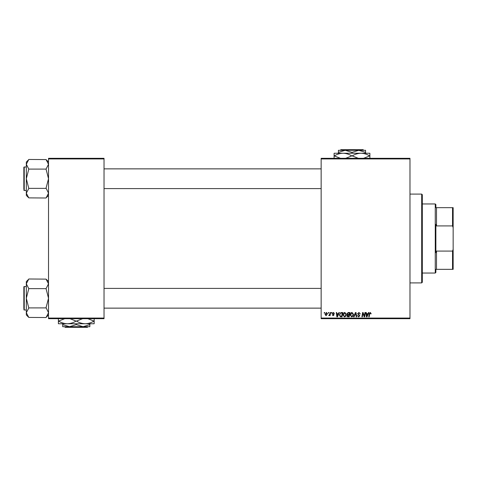 <?xml version="1.0" encoding="UTF-8"?>
<svg xmlns="http://www.w3.org/2000/svg" width="477" height="477" viewBox="0 0 477 477"><rect width="100%" height="100%" fill="white"/><g stroke="black" fill="none" stroke-linecap="round" stroke-linejoin="round"><path stroke-width="0.72" d="M321.152 158.316L409.976 158.316L409.976 158.93L321.152 158.93L321.152 158.316M342.963 314.969C342.957 313.598 343.583 312.763 344.847 312.459L346.332 314.331L345.736 316.239L344.454 316.889L342.963 314.969M338.42 313.693L338.95 312.518L339.433 312.518L337.43 316.835L336.881 316.835L336.291 312.518L336.738 312.518L336.887 313.693L338.42 313.693M370.343 312.459L371.189 313.806L370.736 313.86L370.313 312.966L369.723 313.777L369.204 316.835L368.751 316.835L369.287 313.669L370.343 312.459M357.601 313.729L358.954 312.459L360.29 313.92L359.843 313.973L359.73 313.341L358.925 312.966L358.048 313.687L359.843 315.744L358.632 316.889L357.374 315.547L358.65 316.388L359.396 315.774L357.601 313.729M353.564 316.835L355.448 312.518L356.027 312.518L356.683 316.835L356.23 316.835L355.663 313.133L354.047 316.835L353.564 316.835M350.142 314.969C350.136 313.598 350.762 312.763 352.026 312.459L353.505 314.331L352.914 316.239L351.632 316.889L350.142 314.969M324.187 313.133L324.294 312.518L324.742 312.518L324.646 313.133L324.187 313.133M321.152 318.07L409.976 318.07L409.976 318.684L321.152 318.684L321.152 158.93M409.976 318.07L409.976 158.93M346.946 313.86L348.186 312.518L349.921 312.518L349.188 316.835L347.483 316.764L346.892 315.786L347.483 314.731L346.946 313.86M367.97 313.693L368.5 312.518L368.983 312.518L366.98 316.835L366.431 316.835L365.841 312.518L366.294 312.518L366.437 313.693L367.97 313.693M364.482 315.154L364.941 312.518L365.394 312.518L364.655 316.835L364.184 316.835L362.949 313.168L362.347 316.835L361.894 316.835L362.621 312.518L363.098 312.518L364.339 316.173L364.482 315.154M333.429 312.459L334.496 313.58L333.405 312.852L332.815 313.335L334.103 314.82L333.167 315.714L332.141 314.76L333.184 315.321L333.656 314.892L332.368 313.371L333.429 312.459M340.769 312.62L342.742 312.518L342.009 316.835L340.381 316.782L339.433 315.07L340.769 312.62M325.022 314.403L326.423 312.459L327.49 313.711L326.071 315.714L325.022 314.403M328.337 313.133L328.444 312.518L328.892 312.518L328.796 313.133L328.337 313.133M329.947 313.771L330.173 312.518L330.627 312.518L330.096 315.655L329.643 315.655L329.756 315.011L328.725 315.601L329.947 313.771M331.366 313.133L331.467 312.518L331.92 312.518L331.825 313.133L331.366 313.133M48.523 158.316L104.034 158.316L104.034 158.93L48.523 158.93L48.523 158.316M104.034 318.07L104.034 318.684L48.523 318.684L48.523 318.07L104.034 318.07L104.034 158.93M48.523 318.07L48.523 158.93M348.818 316.329L349.045 314.987L347.59 315.166L347.339 315.768L348.818 316.329M349.134 314.48L349.379 313.019L348.097 313.043L347.393 313.872L348.18 314.48L349.134 314.48M352.563 315.905L353.058 314.307L351.99 312.966L350.589 315.017L351.65 316.388L352.563 315.905M367.129 315.482L367.725 314.2L366.497 314.2L366.771 316.364L367.129 315.482M337.579 315.482L338.175 314.2L336.947 314.2L337.215 316.364L337.579 315.482M341.639 316.329L342.2 313.019L341.627 313.019C340.435 313.133 339.857 313.824 339.88 315.094L340.423 316.257L341.639 316.329M345.384 315.905L345.879 314.307L344.817 312.966L343.416 315.017L344.472 316.388L345.384 315.905M326.089 315.321L327.043 313.759L326.417 312.852L325.469 314.403L326.089 315.321M421.692 194.091L422.312 194.705L422.312 282.295L421.692 282.909L421.692 194.091L409.976 194.091M421.692 282.909L409.976 282.909M48.523 281.579L46.054 279.117L48.523 283.815L48.469 283.165L48.523 283.815L46.054 288.633L28.787 288.633L26.318 283.815L28.787 278.997L46.054 279.117M28.787 279.117L26.318 281.579L26.318 314.957L28.787 317.426L26.318 312.721L28.787 308.017L26.318 298.268L28.787 288.633M26.318 286.552L24.22 286.552A0.37 0.37 0 0 0 23.85 286.921L23.85 308.756M23.85 287.786L23.85 286.921A0.37 0.37 0 0 1 24.22 286.552L24.22 309.99A0.37 0.37 0 0 1 23.85 309.621A0.37 0.37 0 0 0 24.22 309.99L26.318 309.99M46.054 288.633L48.523 298.268L46.054 307.671L48.523 312.721L46.054 317.539L28.787 317.426M46.054 307.903L28.787 307.903M46.054 317.426L48.523 314.957M23.85 187.92L23.85 169.478M48.523 162.043L46.054 159.574L48.523 164.279L48.469 163.629L48.523 164.279L46.054 169.096L28.787 169.096L26.318 164.279L28.787 159.461L46.054 159.574M28.787 159.574L26.318 162.043L26.318 195.421L28.787 197.883L26.318 193.185L28.787 188.481L26.318 178.732L28.787 169.096M26.318 167.01L24.22 167.01A0.37 0.37 0 0 0 23.85 167.379L23.85 189.214M23.85 168.244L23.85 167.379A0.37 0.37 0 0 1 24.22 167.01L24.22 190.448A0.37 0.37 0 0 1 23.85 190.079A0.37 0.37 0 0 0 24.22 190.448L26.318 190.448M46.054 169.096L48.523 178.732L46.054 188.135L48.523 193.185L46.054 198.003L28.787 197.883M46.054 188.367L28.787 188.367M46.054 197.883L48.523 195.421M435.877 269.338L436.497 269.338L435.877 269.338L435.877 272.427L435.262 273.041L435.262 203.959L422.312 203.959M435.262 203.959L435.877 204.573L435.877 207.662L436.497 207.662L436.497 225.919L435.877 224.369L435.877 252.631L436.497 251.081L436.497 269.338L452.536 269.338L452.536 251.081L453.15 249.34L453.15 269.338L452.536 269.338M452.536 207.662L453.15 207.662L453.15 227.66L452.536 225.919L452.536 207.662L435.877 207.662M436.497 251.081L452.536 251.081M453.15 227.66L453.15 249.34M436.497 225.919L452.536 225.919M340.906 149.677L340.292 150.297L340.906 149.677L363.08 149.677L363.695 150.297L363.08 149.677M338.426 152.396L345.211 150.297L338.426 150.297L338.426 153.254M351.99 152.396L358.776 150.297L345.211 150.297L351.99 152.396L351.99 153.254M365.561 152.396L365.561 150.297L358.776 150.297L365.561 152.396L365.561 153.254M334.103 158.561L334.103 153.254L369.878 153.254L369.878 158.561M340.471 158.316L334.305 155.907C337.03 154.25 339.946 153.361 343.046 153.254C346.117 153.355 349.027 154.238 351.793 155.907L345.628 158.316M358.358 158.316L352.193 155.907C354.918 154.25 357.833 153.361 360.934 153.254C364.005 153.355 366.914 154.238 369.681 155.907L363.516 158.316M351.793 155.907L352.193 155.907M64.574 326.703L65.194 327.323L64.574 326.703M87.363 327.323L87.983 326.703L87.363 327.323L65.194 327.323M76.278 324.604L69.493 326.703L89.849 326.703L89.849 324.604L83.064 326.703L76.278 324.604L76.278 323.746M89.849 324.604L89.849 323.746M62.708 324.604L62.708 326.703L69.493 326.703L62.708 324.604L62.708 323.746M94.166 318.439L94.166 323.746L58.391 323.746L58.391 318.439M87.804 318.684L93.963 321.093C91.238 322.75 88.328 323.639 85.222 323.746C82.157 323.644 79.242 322.762 76.481 321.093L82.64 318.684M69.916 318.684L76.076 321.093C73.351 322.75 70.441 323.639 67.335 323.746C64.27 323.644 61.354 322.762 58.593 321.093L64.753 318.684M76.481 321.093L76.076 321.093M321.152 308.136L104.034 308.136M321.152 288.4L104.034 288.4M104.034 168.864L321.152 168.864M104.034 188.6L321.152 188.6M435.262 273.041L422.312 273.041"/></g></svg>
